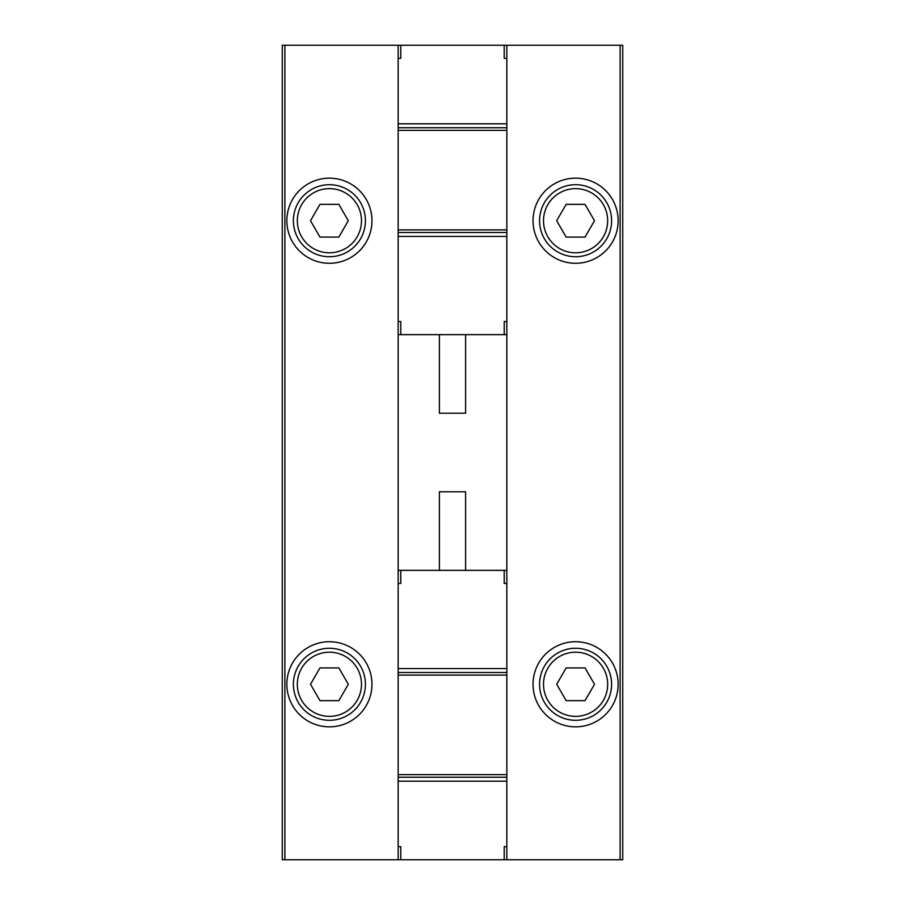 <?xml version="1.0" encoding="UTF-8"?>
<svg xmlns="http://www.w3.org/2000/svg" width="905" height="905" viewBox="0 0 905 905"><rect width="100%" height="100%" fill="white"/><g stroke="black" fill="none" stroke-linecap="round" stroke-linejoin="round"><path stroke-width="1.36" d="M284.883 45.25L282.27 45.25L282.27 859.75L284.883 859.75L284.883 45.25L398.155 45.25L398.155 58.35L400.779 58.35L400.779 45.25L506.845 45.25L506.845 58.35L504.221 58.35L504.221 45.25M506.845 570.354L398.155 570.354L398.155 334.646L506.845 334.646L506.845 859.75L622.731 859.75L622.731 45.25L506.845 45.25M618.149 220.718A42.558 42.558 0 0 1 554.312 257.574A42.558 42.558 0 0 1 554.312 183.862A42.558 42.558 0 0 1 618.149 220.718M618.149 684.282A42.558 42.558 0 0 1 554.312 721.138A42.558 42.558 0 0 1 554.312 647.426A42.558 42.558 0 0 1 618.149 684.282M439.4 334.646L439.4 413.212L465.6 413.212L465.6 334.646M439.4 570.354L439.4 491.788L465.6 491.788L465.6 570.354M371.966 220.718A42.558 42.558 0 0 1 308.13 257.574A42.558 42.558 0 0 1 308.13 183.862A42.558 42.558 0 0 1 371.966 220.718M371.966 684.282A42.558 42.558 0 0 1 308.13 721.138A42.558 42.558 0 0 1 308.13 647.426A42.558 42.558 0 0 1 371.966 684.282M506.845 859.75L284.883 859.75M365.416 684.282A36.008 36.008 0 0 1 311.399 715.47A36.008 36.008 0 0 1 311.399 653.093A36.008 36.008 0 0 1 365.416 684.282A36.008 36.008 0 0 1 311.399 715.47A36.008 36.008 0 0 1 311.399 653.093A36.008 36.008 0 0 1 365.416 684.282M319.963 700.651L338.855 700.651L348.312 684.282L338.855 667.913L319.963 667.913L310.506 684.282L319.963 700.651M365.416 220.718A36.008 36.008 0 0 1 311.399 251.907A36.008 36.008 0 0 1 311.399 189.53A36.008 36.008 0 0 1 365.416 220.718A36.008 36.008 0 0 1 311.399 251.907A36.008 36.008 0 0 1 311.399 189.53A36.008 36.008 0 0 1 365.416 220.718M319.963 237.087L338.855 237.087L348.312 220.718L338.855 204.349L319.963 204.349L310.506 220.718L319.963 237.087M611.599 684.282A36.008 36.008 0 0 1 557.582 715.47A36.008 36.008 0 0 1 557.582 653.093A36.008 36.008 0 0 1 611.599 684.282A36.008 36.008 0 0 1 557.582 715.47A36.008 36.008 0 0 1 557.582 653.093A36.008 36.008 0 0 1 611.599 684.282M566.145 700.651L585.037 700.651L594.495 684.282L585.037 667.913L566.145 667.913L556.688 684.282L566.145 700.651M611.599 220.718A36.008 36.008 0 0 1 557.582 251.907A36.008 36.008 0 0 1 557.582 189.53A36.008 36.008 0 0 1 611.599 220.718A36.008 36.008 0 0 1 557.582 251.907A36.008 36.008 0 0 1 557.582 189.53A36.008 36.008 0 0 1 611.599 220.718M566.145 237.087L585.037 237.087L594.495 220.718L585.037 204.349L566.145 204.349L556.688 220.718L566.145 237.087M400.779 859.75L400.779 846.65L398.155 846.65L398.155 859.75M506.845 846.65L504.221 846.65L504.221 859.75M506.845 583.454L504.221 583.454L504.221 570.354M506.845 781.185L398.155 781.185L398.155 846.65M398.155 781.185L398.155 570.354M400.779 570.354L400.779 583.454L398.155 583.454M506.845 672.494L398.155 672.494M506.845 777.248L398.155 777.248M398.155 334.646L398.155 321.547L400.779 321.547L400.779 334.646M398.155 321.547L398.155 236.431L506.845 236.431L506.845 58.35M398.155 58.35L398.155 236.431M506.845 334.646L506.845 236.431M504.221 334.646L504.221 321.547L506.845 321.547M398.155 232.506L506.845 232.506M398.155 127.752L506.845 127.752M398.155 45.25L400.779 45.25M620.117 859.75L620.117 45.25M361.491 684.282A32.082 32.082 0 0 1 313.368 712.065A32.082 32.082 0 0 1 313.368 656.498A32.082 32.082 0 0 1 361.491 684.282M361.491 220.718A32.082 32.082 0 0 1 313.368 248.502A32.082 32.082 0 0 1 313.368 192.935A32.082 32.082 0 0 1 361.491 220.718M607.674 684.282A32.082 32.082 0 0 1 559.55 712.065A32.082 32.082 0 0 1 559.55 656.498A32.082 32.082 0 0 1 607.674 684.282M607.674 220.718A32.082 32.082 0 0 1 559.55 248.502A32.082 32.082 0 0 1 559.55 192.935A32.082 32.082 0 0 1 607.674 220.718M506.845 668.569L398.155 668.569M506.845 675.107L398.155 675.107M506.845 774.635L398.155 774.635M398.155 123.815L506.845 123.815M398.155 229.893L506.845 229.893M398.155 130.365L506.845 130.365"/></g></svg>
